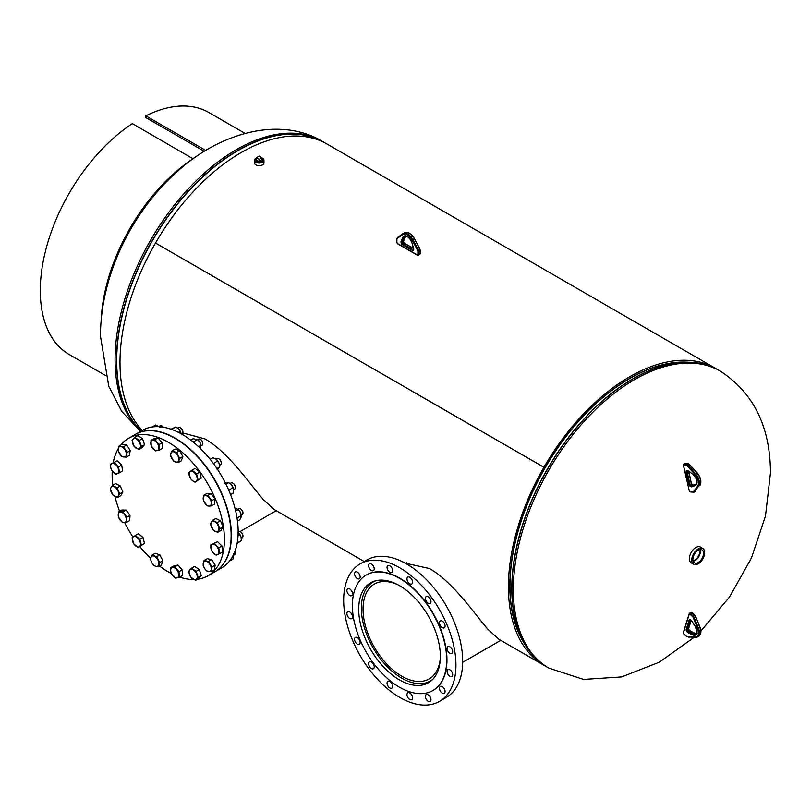 <?xml version="1.0" encoding="UTF-8"?>
<svg xmlns="http://www.w3.org/2000/svg" width="811" height="811" viewBox="0 0 811 811"><rect width="100%" height="100%" fill="white"/><g stroke="black" fill="none" stroke-linecap="round" stroke-linejoin="round"><path stroke-width="1.22" d="M182.799 432.942L204.919 438.903C228.296 451.859 251.613 486.296 263.332 499.606L274.26 509.572L364.23 561.516M405.216 563.179L429.445 568.531C452.822 581.487 476.138 615.924 487.857 629.235L498.785 639.2L543.938 665.273A171.466 98.993 -60 0 1 543.917 467.298A171.466 98.993 -60 0 1 629.671 376.77A171.466 98.993 -60 0 1 715.403 368.285A171.466 98.993 -60 0 1 717.127 369.319M142.189 430.448A171.466 98.993 -60 0 1 155.489 243.047L544.931 467.846A169.479 97.847 -60 0 1 629.671 378.392A169.479 97.847 -60 0 1 687.89 362.213A169.479 97.847 -60 0 0 509.825 585.968A169.479 97.847 -60 0 0 524.92 644.481A169.479 97.847 -60 0 1 544.911 467.876L155.509 243.016A171.466 98.993 -60 0 1 241.242 152.519A171.466 98.993 -60 0 1 326.975 144.023L715.403 368.285M156.503 243.594A169.479 97.847 120 0 0 156.482 243.614L544.911 467.876M545.702 666.247A171.466 98.993 -60 0 1 543.938 665.273M156.482 243.614L155.489 243.047M255.87 160.335A3.335 1.926 0 0 0 257.959 162.078A3.335 1.926 0 0 0 261.558 161.653A3.335 1.926 0 0 0 262.531 160.335M256.418 158.064A4.765 2.747 0 0 0 255.83 158.348A4.765 2.747 0 0 0 254.441 160.294L254.441 162.889A4.765 2.747 0 0 0 257.381 165.424A4.765 2.747 0 0 0 262.571 164.836A4.765 2.747 0 0 0 263.96 162.889L263.96 160.294A4.765 2.747 0 0 0 261.983 158.064M254.441 160.294A4.765 2.747 0 0 0 257.381 162.839A4.765 2.747 0 0 0 262.571 162.241A4.765 2.747 0 0 0 263.96 160.294M698.22 562.51A7.542 4.349 120 0 0 703.167 555.788A7.542 4.349 120 0 0 701.91 549.777A7.542 4.349 120 0 0 698.22 550.193A7.542 4.349 120 0 0 693.314 556.762A7.542 4.349 120 0 0 694.368 562.834A7.542 4.349 120 0 0 698.22 562.51M693.182 561.283A7.411 4.278 120 0 0 695.088 560.594A7.411 4.278 120 0 0 699.964 549.523M693.06 560.877A6.944 4.014 120 0 0 695.088 560.219A6.944 4.014 120 0 0 699.558 549.615M693.02 560.725A6.944 4.014 120 0 0 694.845 560.077A6.944 4.014 120 0 0 699.406 549.665M702.782 548.449L700.4 547.07A9.134 5.271 120 0 0 695.828 547.516A9.134 5.271 120 0 0 689.867 555.565A9.134 5.271 120 0 0 691.266 562.885L693.648 564.253A9.134 5.271 120 0 0 698.22 563.807A9.134 5.271 120 0 0 704.181 555.758A9.134 5.271 120 0 0 702.782 548.449A9.134 5.271 120 0 0 698.22 548.895A9.134 5.271 120 0 0 692.249 556.944A9.134 5.271 120 0 0 693.648 564.253M256.418 158.936A3.335 1.926 0 0 0 255.87 160A3.335 1.926 0 0 0 257.928 161.774A3.335 1.926 0 0 0 261.558 161.359A3.335 1.926 0 0 0 262.541 160A3.335 1.926 0 0 0 261.983 158.936M256.418 160L259.206 161.602L261.983 160L261.983 157.719L259.206 156.107L256.418 157.719L256.418 160M256.418 157.719L259.206 159.321L259.206 161.602M259.206 159.321L261.983 157.719M397.978 584.802A54.773 31.619 -120 0 0 374.388 584.062A54.773 31.619 -120 0 0 365.994 627.957A54.773 31.619 -120 0 0 401.78 676.222A54.773 31.619 -120 0 0 429.161 678.929A54.773 31.619 -120 0 0 440.322 658.137M375.848 580.737A57.155 32.998 -120 0 0 373.202 582.004A57.155 32.998 -120 0 0 364.433 627.795A57.155 32.998 -120 0 0 401.78 678.168A57.155 32.998 -120 0 0 430.357 680.997A57.155 32.998 -120 0 0 432.77 679.334M371.428 662.05A3.974 2.291 -120 0 0 369.451 661.857A3.974 2.291 -120 0 0 368.843 665.03A3.974 2.291 -120 0 0 371.428 668.528A3.974 2.291 -120 0 0 373.415 668.73A3.974 2.291 -120 0 0 374.023 665.547A3.974 2.291 -120 0 0 371.428 662.05M357.337 637.639A3.974 2.291 -120 0 0 355.36 637.446A3.974 2.291 -120 0 0 354.752 640.619A3.974 2.291 -120 0 0 357.337 644.116A3.974 2.291 -120 0 0 359.324 644.319A3.974 2.291 -120 0 0 359.932 641.136A3.974 2.291 -120 0 0 357.337 637.639M349.713 611.97A3.974 2.291 -120 0 0 347.726 611.778A3.974 2.291 -120 0 0 347.118 614.961A3.974 2.291 -120 0 0 349.713 618.458A3.974 2.291 -120 0 0 351.7 618.651A3.974 2.291 -120 0 0 352.309 615.468A3.974 2.291 -120 0 0 349.713 611.97M349.713 588.958A3.974 2.291 -120 0 0 347.726 588.766A3.974 2.291 -120 0 0 347.118 591.949A3.974 2.291 -120 0 0 349.713 595.446A3.974 2.291 -120 0 0 351.7 595.639A3.974 2.291 -120 0 0 352.309 592.456A3.974 2.291 -120 0 0 349.713 588.958M357.337 572.1A3.974 2.291 -120 0 0 355.36 571.907A3.974 2.291 -120 0 0 354.752 575.09A3.974 2.291 -120 0 0 357.337 578.588A3.974 2.291 -120 0 0 359.324 578.78A3.974 2.291 -120 0 0 359.932 575.597A3.974 2.291 -120 0 0 357.337 572.1M371.428 563.969A3.974 2.291 -120 0 0 369.451 563.767A3.974 2.291 -120 0 0 368.843 566.95A3.974 2.291 -120 0 0 371.428 570.447A3.974 2.291 -120 0 0 373.415 570.64A3.974 2.291 -120 0 0 374.023 567.467A3.974 2.291 -120 0 0 371.428 563.969M389.848 565.794A3.974 2.291 -120 0 0 387.861 565.591A3.974 2.291 -120 0 0 387.252 568.775A3.974 2.291 -120 0 0 389.848 572.272A3.974 2.291 -120 0 0 391.835 572.465A3.974 2.291 -120 0 0 392.443 569.292A3.974 2.291 -120 0 0 389.848 565.794M409.778 577.3A3.974 2.291 -120 0 0 407.791 577.097A3.974 2.291 -120 0 0 407.183 580.281A3.974 2.291 -120 0 0 409.778 583.778A3.974 2.291 -120 0 0 411.765 583.971A3.974 2.291 -120 0 0 412.373 580.798A3.974 2.291 -120 0 0 409.778 577.3M428.188 596.734A3.974 2.291 -120 0 0 426.201 596.541A3.974 2.291 -120 0 0 425.593 599.714A3.974 2.291 -120 0 0 428.188 603.212A3.974 2.291 -120 0 0 430.175 603.414A3.974 2.291 -120 0 0 430.783 600.231A3.974 2.291 -120 0 0 428.188 596.734M442.279 621.145A3.974 2.291 -120 0 0 440.302 620.942A3.974 2.291 -120 0 0 439.694 624.125A3.974 2.291 -120 0 0 442.279 627.623A3.974 2.291 -120 0 0 444.266 627.826A3.974 2.291 -120 0 0 444.874 624.642A3.974 2.291 -120 0 0 442.279 621.145M449.912 646.813A3.974 2.291 -120 0 0 447.925 646.61A3.974 2.291 -120 0 0 447.317 649.793A3.974 2.291 -120 0 0 449.912 653.291A3.974 2.291 -120 0 0 451.889 653.484A3.974 2.291 -120 0 0 452.497 650.31A3.974 2.291 -120 0 0 449.912 646.813M449.912 669.825A3.974 2.291 -120 0 0 447.925 669.622A3.974 2.291 -120 0 0 447.317 672.806A3.974 2.291 -120 0 0 449.912 676.303A3.974 2.291 -120 0 0 451.889 676.496A3.974 2.291 -120 0 0 452.497 673.323A3.974 2.291 -120 0 0 449.912 669.825M442.279 686.684A3.974 2.291 -120 0 0 440.302 686.481A3.974 2.291 -120 0 0 439.694 689.664A3.974 2.291 -120 0 0 442.279 693.162A3.974 2.291 -120 0 0 444.266 693.354A3.974 2.291 -120 0 0 444.874 690.181A3.974 2.291 -120 0 0 442.279 686.684M428.188 694.814A3.974 2.291 -120 0 0 426.201 694.621A3.974 2.291 -120 0 0 425.593 697.805A3.974 2.291 -120 0 0 428.188 701.302A3.974 2.291 -120 0 0 430.175 701.495A3.974 2.291 -120 0 0 430.783 698.312A3.974 2.291 -120 0 0 428.188 694.814M409.778 692.989A3.974 2.291 -120 0 0 407.791 692.797A3.974 2.291 -120 0 0 407.183 695.98A3.974 2.291 -120 0 0 409.778 699.477A3.974 2.291 -120 0 0 411.765 699.67A3.974 2.291 -120 0 0 412.373 696.487A3.974 2.291 -120 0 0 409.778 692.989M389.848 681.483A3.974 2.291 -120 0 0 387.861 681.291A3.974 2.291 -120 0 0 387.252 684.474A3.974 2.291 -120 0 0 389.848 687.971A3.974 2.291 -120 0 0 391.835 688.164A3.974 2.291 -120 0 0 392.443 684.981A3.974 2.291 -120 0 0 389.848 681.483M439.501 701.383L446.232 697.49A79.377 45.832 -120 0 0 458.408 633.878A79.377 45.832 -120 0 0 406.544 563.929A79.377 45.832 -120 0 0 366.856 559.995L360.125 563.888A79.377 45.832 -120 0 0 347.949 627.491A79.377 45.832 -120 0 0 399.813 697.45A79.377 45.832 -120 0 0 439.501 701.383A79.377 45.832 -120 0 0 451.666 637.77A79.377 45.832 -120 0 0 399.813 567.822A79.377 45.832 -120 0 0 360.125 563.888M433.013 690.455A66.684 38.502 -120 0 0 433.155 690.384A66.684 38.502 -120 0 0 443.374 636.949A66.684 38.502 -120 0 0 399.813 578.192A66.684 38.502 -120 0 0 366.471 574.887A66.684 38.502 -120 0 0 366.329 574.969M399.529 687.241A66.684 38.502 -120 0 0 432.871 690.546A66.684 38.502 -120 0 0 443.09 637.111A66.684 38.502 -120 0 0 399.529 578.344A66.684 38.502 -120 0 0 366.187 575.05A66.684 38.502 -120 0 0 355.968 628.474A66.684 38.502 -120 0 0 399.529 687.241M399.529 585.664A57.723 33.332 -120 0 0 370.668 582.805A57.723 33.332 -120 0 0 361.818 629.062A57.723 33.332 -120 0 0 399.529 679.932A57.723 33.332 -120 0 0 428.39 682.791A57.723 33.332 -120 0 0 437.241 636.534A57.723 33.332 -120 0 0 399.529 585.664M214.834 571.826A79.377 45.832 60 0 0 214.976 571.755L221.707 567.862A79.377 45.832 -120 0 0 233.882 504.249A79.377 45.832 -120 0 0 182.019 434.301A79.377 45.832 -120 0 0 142.331 430.367L135.599 434.26A79.377 45.832 60 0 1 186.236 445.756A79.377 45.832 60 0 1 228.996 515.198A79.377 45.832 60 0 1 214.976 571.755A79.377 45.832 -120 0 0 227.141 508.142A79.377 45.832 -120 0 0 175.288 438.193A79.377 45.832 -120 0 0 135.599 434.26L135.315 434.422A79.377 45.832 60 0 1 185.952 445.918A79.377 45.832 60 0 1 228.722 515.36A79.377 45.832 60 0 1 214.692 571.917A79.377 45.832 -120 0 0 196.485 455.691A79.377 45.832 -120 0 0 135.315 434.422L128.574 438.305A79.377 45.832 -120 0 0 120.89 444.945M197.468 579.267A79.377 45.832 -120 0 0 207.961 575.8A79.377 45.832 -120 0 0 189.754 459.573A79.377 45.832 -120 0 0 128.574 438.305M118.274 448.716A79.377 45.832 -120 0 0 113.226 462.594M112.222 471.049A79.377 45.832 -120 0 0 112.83 485.201M114.949 496.504A79.377 45.832 -120 0 0 119.633 511.335M124.6 522.568A79.377 45.832 -120 0 0 133.004 537.115M139.887 546.594A79.377 45.832 -120 0 0 146.791 554.531A79.377 45.832 -120 0 0 150.674 558.434M159.574 566.068A79.377 45.832 -120 0 0 171.364 573.559M179.667 577.097A79.377 45.832 -120 0 0 193.697 579.52M242.955 535.97A3.031 1.754 -120 0 0 242.965 535.757A3.031 1.754 -120 0 0 242.925 535.26A3.031 1.754 -120 0 0 240.816 532.046A3.031 1.754 -120 0 0 240.634 531.945M241.283 538.382L242.225 537.835A3.568 2.058 -120 0 0 242.965 536.203A3.568 2.058 -120 0 0 242.915 535.605A3.568 2.058 -120 0 0 240.441 531.823A3.568 2.058 -120 0 0 238.647 531.651L238.15 531.935M214.317 543.451L210.779 544.982L211.691 550.831L213.557 553.193L216.142 555.15L219.68 553.609L218.767 547.77L214.317 543.451L217.46 541.636L221.9 545.955L218.767 547.77M210.779 544.982L217.46 541.636M221.9 545.955L222.812 551.804L219.68 553.609M213.557 553.193A5.758 3.325 60 0 1 210.87 548.114A5.758 3.325 60 0 1 212.188 544.424A5.758 3.325 60 0 1 216.172 545.813A5.758 3.325 -120 0 1 218.858 550.902A5.758 3.325 60 0 1 217.541 554.592A5.758 3.325 60 0 1 213.557 553.193M237.065 543.573L241.333 540.602L241.09 537.308L239.823 534.591L238.039 535.625M237.187 542.914L241.333 540.602M238.15 532.543L238.393 532.766A5.758 3.325 60 0 1 241.09 537.308M238.029 532.442L239.823 534.591M242.955 512.957A3.031 1.754 -120 0 0 242.965 512.745A3.031 1.754 -120 0 0 242.601 511.163A3.031 1.754 -120 0 0 240.816 509.034A3.031 1.754 -120 0 0 240.634 508.933M241.313 515.35L242.225 514.823A3.568 2.058 -120 0 0 242.965 513.191A3.568 2.058 -120 0 0 242.54 511.325A3.568 2.058 -120 0 0 240.441 508.811A3.568 2.058 -120 0 0 238.647 508.639L237.724 509.166M212.624 520.267L210.536 523.926L213.151 529.948L215.128 531.337L217.835 532.3L219.913 528.64L217.307 522.619L212.624 520.267L215.756 518.452L220.45 520.814L217.307 522.619M220.45 520.814L223.055 526.826L219.913 528.64M223.055 526.826L220.977 530.485L217.835 532.3M215.128 531.337A5.758 3.325 60 0 1 211.478 527.15A5.758 3.325 60 0 1 211.215 522.304A5.758 3.325 60 0 1 214.601 521.655A5.758 3.325 -120 0 1 218.25 525.842A5.758 3.325 60 0 1 218.514 530.678A5.758 3.325 60 0 1 215.128 531.337M235.332 487.289A3.031 1.754 -120 0 0 235.332 487.076A3.031 1.754 -120 0 0 234.389 484.471A3.031 1.754 -120 0 0 233.193 483.366A3.031 1.754 -120 0 0 233.01 483.275M233.649 489.702L234.602 489.155A3.568 2.058 -120 0 0 235.332 487.523A3.568 2.058 -120 0 0 234.217 484.451A3.568 2.058 -120 0 0 232.808 483.143A3.568 2.058 -120 0 0 231.023 482.971L230.091 483.508M203.693 495.349L203.389 500.58L207.292 505.851L209.035 506.084L211.509 505.892L211.813 500.661L207.91 495.389L203.693 495.349L206.835 493.534L211.053 493.575L207.91 495.389M211.053 493.575L214.956 498.846L211.813 500.661M214.956 498.846L214.641 504.077L211.509 505.892M209.035 506.084A5.758 3.325 60 0 1 204.97 503.428A5.758 3.325 60 0 1 203.176 498.177A5.758 3.325 60 0 1 205.447 495.572A5.758 3.325 -120 0 1 209.502 498.228A5.758 3.325 60 0 1 211.296 503.479A5.758 3.325 60 0 1 209.035 506.084M221.241 462.878A3.031 1.754 -120 0 0 221.241 462.675A3.031 1.754 -120 0 0 219.517 459.249A3.031 1.754 -120 0 0 219.102 458.955A3.031 1.754 -120 0 0 218.919 458.864M219.568 465.291L220.501 464.744A3.568 2.058 -120 0 0 221.241 463.111A3.568 2.058 -120 0 0 219.213 459.077A3.568 2.058 -120 0 0 218.717 458.742A3.568 2.058 -120 0 0 216.932 458.56L215.979 459.107M188.902 472.489L190.413 478.49L192.349 480.568L195.015 482.221L198.117 479.93L196.607 473.928L192.004 470.198L188.902 472.489M196.607 473.928L199.749 472.114L195.137 468.393L192.004 470.198M199.749 472.114L201.25 478.115L198.117 479.93M201.25 478.115L195.015 482.221M196.201 481.288A5.758 3.325 60 0 1 192.349 480.568A5.758 3.325 60 0 1 189.287 475.702A5.758 3.325 60 0 1 190.088 471.556A5.758 3.325 -120 0 1 193.941 472.276A5.758 3.325 60 0 1 197.002 477.142A5.758 3.325 60 0 1 196.201 481.288M201.169 445.847L202.091 445.31A3.568 2.058 -120 0 0 202.831 443.678A3.568 2.058 -120 0 0 200.307 439.298A3.568 2.058 -120 0 0 199.81 439.075A3.568 2.058 -120 0 0 198.523 439.126L197.61 439.653M170.482 455.164L173.584 461.033L178.187 462.635L179.707 458.377L176.605 452.508L172.003 450.906L170.482 455.164M176.605 452.508L179.748 450.703L175.135 449.091L172.003 450.906M179.748 450.703L182.84 456.563L179.707 458.377M182.84 456.563L181.329 460.83L178.187 462.635M202.821 443.445A3.031 1.754 -120 0 0 202.831 443.232A3.031 1.754 -120 0 0 200.682 439.521A3.031 1.754 -120 0 0 200.499 439.42M178.582 460.719A5.758 3.325 60 0 1 175.521 462.047A5.758 3.325 60 0 1 171.668 458.306A5.758 3.325 60 0 1 170.878 453.248A5.758 3.325 -120 0 1 173.939 451.92A5.758 3.325 60 0 1 177.791 455.65A5.758 3.325 60 0 1 178.582 460.719M181.776 433.946A3.568 2.058 -120 0 0 182.161 433.804A3.568 2.058 -120 0 0 182.901 432.172A3.568 2.058 -120 0 0 180.377 427.792A3.568 2.058 -120 0 0 178.978 427.478A3.568 2.058 -120 0 0 178.592 427.62L177.65 428.157M151.251 446.02L155.469 450.855L159.372 450.105L159.078 444.509L154.86 439.674L150.958 440.434L151.251 446.02M154.86 439.674L158.003 437.869L154.09 438.619L150.958 440.434M158.003 437.869L162.21 442.705L159.078 444.509M162.21 442.705L162.514 448.29L159.372 450.105M182.891 431.939A3.031 1.754 -120 0 0 182.901 431.726A3.031 1.754 -120 0 0 180.762 428.015A3.031 1.754 -120 0 0 180.569 427.914M158.865 447.52A5.758 3.325 60 0 1 157.06 450.683A5.758 3.325 60 0 1 152.995 448.645A5.758 3.325 60 0 1 150.745 443.435A5.758 3.325 -120 0 1 152.549 440.261A5.758 3.325 60 0 1 156.604 442.309A5.758 3.325 60 0 1 158.865 447.52M134.139 446.435L138.823 449.507L141.438 446.506L139.37 440.444L134.677 437.372L132.061 440.373L134.139 446.435M134.677 437.372L137.819 435.568L142.503 438.629L144.581 444.692L141.966 447.692L138.823 449.507M142.503 438.629L139.37 440.444M144.581 444.692L141.438 446.506M163.315 427.204A3.568 2.058 -120 0 0 161.957 425.968A3.568 2.058 -120 0 0 160.172 425.795L159.23 426.333M163.487 427.235A3.031 1.754 -120 0 0 162.342 426.191A3.031 1.754 -120 0 0 162.159 426.089M140.039 443.688A5.758 3.325 60 0 1 139.766 448.219A5.758 3.325 60 0 1 136.116 448.179A5.758 3.325 60 0 1 132.74 443.617A5.758 3.325 -120 0 1 133.004 439.086A5.758 3.325 60 0 1 136.654 439.116A5.758 3.325 60 0 1 140.039 443.688M121.741 456.37L126.192 457.191L127.104 452.406L123.576 446.79L119.126 445.959L118.213 450.744L121.741 456.37M119.126 445.959L122.268 444.144L126.719 444.975L130.247 450.592L129.324 455.387L126.192 457.191M126.719 444.975L123.576 446.79M130.247 450.592L127.104 452.406M124.985 449.811A5.758 3.325 60 0 1 126.283 455.012A5.758 3.325 60 0 1 123.596 456.988A5.758 3.325 60 0 1 119.612 453.765A5.758 3.325 -120 0 1 118.305 448.564A5.758 3.325 60 0 1 120.991 446.587A5.758 3.325 60 0 1 124.985 449.811M115.943 474.283L119.481 472.752L118.568 466.903L114.118 462.584L110.59 464.125L110.681 467.258L111.492 469.964L115.943 474.283M110.59 464.125L117.26 460.78L121.711 465.088L122.623 470.938L119.481 472.752M117.26 460.78L114.118 462.584M121.711 465.088L118.568 466.903M115.983 464.956A5.758 3.325 60 0 1 118.659 470.035A5.758 3.325 60 0 1 117.352 473.725A5.758 3.325 60 0 1 113.358 472.337A5.758 3.325 -120 0 1 110.681 467.258A5.758 3.325 60 0 1 111.989 463.568A5.758 3.325 60 0 1 115.983 464.956M117.636 497.467L119.724 493.808L117.119 487.786L112.425 485.434L111.026 487.472L110.347 489.094L112.952 495.115L117.636 497.467L120.778 495.653L122.856 491.993L119.724 493.808M117.119 487.786L120.251 485.971L115.567 483.62L112.425 485.434M120.251 485.971L122.856 491.993M114.402 486.823A5.758 3.325 60 0 1 118.051 491.01A5.758 3.325 60 0 1 118.315 495.845A5.758 3.325 60 0 1 114.929 496.494A5.758 3.325 -120 0 1 111.279 492.307A5.758 3.325 60 0 1 111.026 487.472A5.758 3.325 60 0 1 114.402 486.823M126.567 522.385L126.871 517.154L122.968 511.883L118.751 511.842L118.234 514.671L118.447 517.073L122.349 522.345L126.567 522.385L129.699 520.571L130.013 515.34L126.871 517.154M122.968 511.883L126.111 510.068L121.893 510.028L118.751 511.842M126.111 510.068L130.013 515.34M120.504 512.076A5.758 3.325 60 0 1 124.559 514.732A5.758 3.325 60 0 1 126.354 519.983A5.758 3.325 60 0 1 124.093 522.578A5.758 3.325 -120 0 1 120.028 519.922A5.758 3.325 60 0 1 118.234 514.671A5.758 3.325 60 0 1 120.504 512.076M141.357 545.245L139.857 539.244L135.244 535.513L133.328 536.872L132.142 537.805L133.653 543.806L138.255 547.537L144.5 543.431L138.255 547.537M135.244 535.513L138.387 533.709L142.989 537.429L144.5 543.431M142.989 537.429L139.857 539.244M133.328 536.872A5.758 3.325 60 0 1 137.191 537.592A5.758 3.325 60 0 1 140.242 542.458A5.758 3.325 60 0 1 139.441 546.604A5.758 3.325 -120 0 1 135.589 545.884A5.758 3.325 60 0 1 132.538 541.018A5.758 3.325 60 0 1 133.328 536.872M159.777 562.57L156.675 556.701L152.073 555.099L150.947 557.431L150.552 559.357L151.738 562.499L153.654 565.226L155.59 566.24L158.257 566.828L159.777 562.57L162.91 560.756L161.399 565.014L158.257 566.828M152.073 555.099L155.205 553.284L159.818 554.886L162.91 560.756M159.818 554.886L156.675 556.701M150.947 557.431A5.758 3.325 60 0 1 154.009 556.103A5.758 3.325 60 0 1 157.861 559.843A5.758 3.325 60 0 1 158.652 564.912A5.758 3.325 -120 0 1 155.59 566.24A5.758 3.325 60 0 1 151.738 562.499A5.758 3.325 60 0 1 150.947 557.431M179.008 571.714L174.791 566.879L170.888 567.629L170.675 570.64L171.182 573.225L175.399 578.061L179.302 577.3L179.008 571.714L182.14 569.9L182.445 575.496L179.302 577.3M170.888 567.629L174.02 565.825L177.933 565.064L182.14 569.9M177.933 565.064L174.791 566.879M170.675 570.64A5.758 3.325 60 0 1 172.479 567.467A5.758 3.325 60 0 1 176.534 569.504A5.758 3.325 60 0 1 178.795 574.715A5.758 3.325 -120 0 1 176.991 577.888A5.758 3.325 60 0 1 172.925 575.851A5.758 3.325 60 0 1 170.675 570.64M196.12 571.299L191.437 568.227L188.821 571.228L189.49 574.472L190.899 577.29L195.583 580.362L198.198 577.361L196.12 571.299L199.263 569.484L201.331 575.546L198.198 577.361M191.437 568.227L194.569 566.413L199.263 569.484M201.331 575.546L198.725 578.547L195.583 580.362M189.49 574.472A5.758 3.325 60 0 1 189.764 569.94A5.758 3.325 60 0 1 193.413 569.971A5.758 3.325 60 0 1 196.799 574.533A5.758 3.325 -120 0 1 196.526 579.064A5.758 3.325 60 0 1 192.876 579.034A5.758 3.325 60 0 1 189.49 574.472M235.332 552.828A3.031 1.754 -120 0 0 235.332 552.615A3.031 1.754 -120 0 0 235.008 551.105M233.659 555.241L234.602 554.694A3.568 2.058 -120 0 0 235.291 553.599A3.568 2.058 -120 0 0 235.332 553.061A3.568 2.058 -120 0 0 234.947 551.267M208.518 561.364L204.068 560.543L203.155 565.328L204.554 568.349L206.683 570.944L211.134 571.775L212.046 566.99L208.518 561.364L211.661 559.56L215.189 565.176L212.046 566.99M204.068 560.543L207.21 558.728L211.661 559.56M215.189 565.176L214.266 569.961L211.134 571.775M204.554 568.349A5.758 3.325 60 0 1 203.247 563.138A5.758 3.325 60 0 1 205.933 561.161A5.758 3.325 60 0 1 209.927 564.385A5.758 3.325 -120 0 1 211.225 569.586A5.758 3.325 60 0 1 208.539 571.573A5.758 3.325 60 0 1 204.554 568.349M237.471 521.098L239.823 519.739L241.09 517.317L241.131 514.478A5.758 3.325 60 0 1 241.151 514.59M237.055 518.128L241.333 515.472L240.289 512.248L238.241 509.602A5.758 3.325 60 0 1 238.404 509.754A5.758 3.325 60 0 1 240.289 512.248A5.758 3.325 60 0 1 241.131 514.478M235.687 511.082L238.241 509.602L234.967 508.162M230.577 494.619L233.315 493.037L233.669 489.945L233.01 487.452L230.75 484.066A5.758 3.325 60 0 1 230.78 484.096A5.758 3.325 60 0 1 231.409 484.735L228.793 482.616L225.995 484.228M228.793 490.29L233.01 487.452M224.89 483.376L228.793 482.616M231.409 484.735A5.758 3.325 60 0 1 233.507 488.81A5.758 3.325 60 0 1 233.517 488.851L233.517 488.881M216.902 468.474L219.7 466.852L219.163 463.537L217.622 460.79L215.777 458.965L212.928 457.728L210.191 459.31M219.416 464.439L219.163 463.537A5.758 3.325 60 0 1 219.406 464.399A5.758 3.325 60 0 1 219.416 464.419L219.416 464.439M213.536 463.679L217.622 460.79M217.084 469.863L219.7 466.852M216.689 459.685L216.628 459.634A5.758 3.325 60 0 1 216.689 459.685A5.758 3.325 60 0 1 219.163 463.537M198.492 446.658L201.047 445.178L199.78 442.086L197.509 439.572L193.069 438.741L190.717 440.099M198.188 440.16A5.758 3.325 60 0 1 198.279 440.241L197.509 439.572L193.069 441.944M200.662 448.736L200.996 444.965A5.758 3.325 60 0 1 201.037 445.168M198.279 440.241A5.758 3.325 60 0 1 199.78 442.086A5.758 3.325 60 0 1 200.996 444.965M178.41 432.344L180.194 431.31L178.349 428.735A5.758 3.325 60 0 1 178.481 428.867L175.754 427.002L171.05 429.212M171.577 429.404L175.754 427.002M181.137 433.794L181.066 433.469A5.758 3.325 60 0 1 181.076 433.5L181.066 433.469A5.758 3.325 60 0 0 178.481 428.867M181.157 433.946L180.194 431.31M160.335 427.367L155.641 425.015L152.225 426.981M229.594 560.979L233.01 559.012L233.315 553.771M193.13 158.834L132.345 123.617A139.715 80.664 120 0 0 46.572 246.909A139.715 80.664 120 0 0 69.229 354.529L105.369 375.402M101.182 320.102A139.715 80.664 -60 0 1 193.119 158.703M204.331 151.353L145.716 117.514L145.818 115.841L205.791 150.461M245.074 133.409L208.934 112.547A139.715 80.664 120 0 0 145.818 115.841M693.983 637.436L659.404 662.131L621.662 676.932L583.525 679.425L548.844 668.102A171.466 98.993 -60 0 1 513.333 589.607A171.466 98.993 -60 0 1 588.178 417.057A171.466 98.993 -60 0 1 720.31 371.114C753.672 392.96 770.389 426.961 770.45 473.127L765.493 515.958L751.442 557.988L729.525 597.008L700.907 630.978M535.97 658.593A171.415 98.962 -60 0 1 525.599 645.576L523.622 642.363A169.529 97.878 -60 0 1 509.967 586.089A169.529 97.878 -60 0 1 685.407 362.142L689.178 362.243A171.415 98.962 -60 0 1 705.641 364.717M511.792 588.674A171.415 98.962 -60 0 1 689.178 362.243C700.177 362.547 710.091 365.234 718.901 370.303A171.466 98.993 -60 0 0 586.769 416.246A171.466 98.993 -60 0 0 511.923 588.796A171.466 98.993 -60 0 0 547.435 667.291C538.646 662.192 531.367 654.953 525.599 645.576A171.415 98.962 -60 0 1 511.792 588.674M140.546 431.391L121.751 411.441L108.735 386.137L100.463 336.17C100.493 276.612 130.733 213.252 176.413 172.327C218.767 133.116 279.187 115.77 322.058 141.185A171.466 98.993 120 0 0 189.926 187.128A171.466 98.993 120 0 0 115.081 359.678A171.466 98.993 120 0 0 140.942 431.168M324.633 142.746A171.415 98.962 120 0 0 192.197 187.371A171.415 98.962 120 0 0 116.703 360.581A171.415 98.962 120 0 0 141.347 430.935M322.058 141.185L325.201 143.05A171.466 98.993 120 0 0 323.467 142.006A171.466 98.993 120 0 0 191.335 187.939A171.466 98.993 120 0 0 116.49 360.5A171.466 98.993 120 0 0 141.256 430.986M417.888 254.502L420.321 253.468L419.804 254.451A1.592 0.912 -120 0 0 420.128 253.721L420.128 250.832L418.78 251.603L418.78 254.502A1.592 0.912 60 0 1 418.456 255.232A1.592 0.912 60 0 1 417.665 255.151L417.209 254.887A0.953 0.547 -120 0 0 417.888 254.502L417.888 251.603A2.545 1.47 -120 0 0 417.422 249.96L412.069 239.965A8.891 5.13 -120 0 0 402.712 234.561L397.349 238.363A2.545 1.47 -120 0 0 396.893 239.488L396.893 242.377A0.953 0.547 -120 0 0 397.562 243.553L417.209 254.887M409.413 233.436A8.891 5.13 60 0 1 414.309 238.677L419.672 248.663A2.545 1.47 60 0 1 420.128 250.315L420.128 250.832A3.173 1.835 -120 0 0 419.561 248.764L418.212 249.545A3.173 1.835 60 0 1 418.78 251.603L417.888 251.603M397.349 238.363A0.639 0.517 -125.3 0 1 397.471 237.572L402.763 233.811M402.712 234.561A0.639 0.517 -125.3 0 1 402.793 233.791A9.529 5.505 60 0 1 403.077 233.609A9.529 5.505 60 0 1 412.85 239.559L418.212 249.545L417.422 249.96M420.128 253.204L419.784 248.622L414.198 238.779L412.069 239.965M414.309 238.677L414.198 238.779A9.529 5.505 -120 0 0 404.425 232.828A9.529 5.505 -120 0 0 404.172 232.99M403.351 241.617A1.825 1.054 -120 0 0 404.192 243.087M412.444 250.508L402.337 244.669A1.825 1.054 60 0 1 401.05 242.438L401.05 241.658A1.825 1.054 60 0 1 401.151 241.141L402.895 237.339A6.893 3.974 60 0 1 407.386 236.488A6.893 3.974 60 0 1 411.876 242.53L413.63 248.348A1.825 1.054 60 0 1 413.732 248.987L413.732 249.758A1.825 1.054 60 0 1 412.444 250.508L412.89 249.727A1.186 0.689 -120 0 0 413.488 249.788L413.671 248.501M413.529 248.541L404.131 243.118A1.186 0.689 60 0 1 403.29 241.658L403.29 240.877A1.186 0.689 60 0 1 403.361 240.543L402.013 241.323A1.186 0.689 -120 0 0 401.942 241.658L401.942 242.438A1.186 0.689 -120 0 0 402.783 243.888L412.89 249.727L413.549 249.352M403.432 240.482L401.05 241.658M403.543 240.127L405.105 236.741L403.756 237.522L402.013 241.323L401.151 241.141M411.806 242.307L411.724 242.448C409.646 237.775 407.304 235.768 404.709 236.437A6.255 3.609 -120 0 0 403.756 237.522L402.895 237.339M405.307 236.386L405.105 236.741A6.255 3.609 60 0 1 405.429 236.214M403.29 241.141L404.446 243.087L402.337 244.669M406.058 235.666L403.29 241.658L401.05 242.438M413.478 248.298L404.577 243.371M413.732 249.758L411.876 242.53M396.893 238.971L397.431 237.593L402.793 233.791A0.639 0.517 -125.3 0 1 402.824 233.771L404.425 232.828C408.034 231.601 411.359 233.527 414.421 238.627L419.672 248.663M396.893 241.86L396.893 242.377M419.804 254.451L417.341 255.181L397.694 243.837L396.711 242.124L396.893 239.488M695.291 491.507A3.173 1.835 -120 0 0 695.625 491.202L694.277 491.983A3.173 1.835 60 0 1 693.942 492.287A3.173 1.835 60 0 1 693.01 492.399L695.818 490.949M699.974 485.363L699.771 485.667A9.529 5.505 -120 0 0 696.842 472.904L689.563 464.804A3.173 1.835 -120 0 0 687.961 463.75L685.559 463.213L684.22 463.983L686.613 464.521A3.173 1.835 60 0 1 688.215 465.575L695.493 473.685A9.529 5.505 60 0 1 698.423 486.448L694.277 491.983L693.446 491.75L697.592 486.215A8.891 5.13 -120 0 0 694.855 474.303L687.576 466.203A2.545 1.47 -120 0 0 686.299 465.352L683.896 464.815A0.953 0.547 -120 0 0 683.45 465.534L689.198 490.543A0.953 0.547 -120 0 0 690.039 491.547L692.432 492.084A2.545 1.47 -120 0 0 693.446 491.75M686.055 463.324L685.559 463.213A1.592 0.912 -120 0 0 685.102 463.263L683.754 464.044A1.592 0.912 60 0 1 684.22 463.983L683.896 464.815M683.45 465.078A1.592 0.912 60 0 1 683.754 464.044L683.45 465.534M688.509 463.953L686.613 464.521L686.299 465.352M696.953 472.843L689.847 464.733L687.576 466.203M700.734 481.937A8.891 5.13 60 0 0 697.095 473.006L694.855 474.303M685.102 463.263L688.235 463.699L689.847 464.733L697.125 472.843C700.876 477.567 701.799 481.805 699.893 485.556L697.592 486.215M691.479 483.761A1.825 1.054 -120 0 0 692.381 485.069M689.157 484.775L686.197 471.911A1.825 1.054 60 0 1 687.059 470.542L687.698 470.684A1.825 1.054 60 0 1 688.204 470.917L692.695 474.04A6.893 3.974 60 0 1 696.862 480.406A6.893 3.974 60 0 1 695.321 485.475L691.854 486.813A1.825 1.054 60 0 1 691.408 486.833L690.769 486.691A1.825 1.054 60 0 1 689.157 484.775L690.029 484.603A1.186 0.689 -120 0 0 691.084 485.86L691.722 486.002A1.186 0.689 -120 0 0 692.016 485.992L695.483 484.654A6.255 3.609 -120 0 0 695.787 484.512C697.815 481.846 696.821 478.449 692.787 474.303L692.695 474.04M696.02 484.349L695.483 484.654A0.639 0.517 68.9 0 0 695.321 485.475M696.264 484.096L692.016 485.992A0.639 0.517 -111.1 0 0 691.854 486.813M690.769 486.691L692.432 485.079L693.395 485.201A0.639 0.517 -111.1 0 0 693.364 485.211A1.186 0.689 60 0 1 693.07 485.231L691.408 486.833M692.929 485.191L692.432 485.079A1.186 0.689 60 0 1 691.377 483.832L690.029 484.603L687.079 471.749L688.174 471.11M693.486 485.171A0.639 0.517 -111.1 0 0 693.425 485.181L691.377 483.832L688.509 471.333M687.312 470.887A1.186 0.689 -120 0 0 687.079 471.749L686.197 471.911M688.803 471.536L691.398 483.478M693.05 474.303L688.204 470.917M688.569 471.171L687.698 470.684M688.204 471.029L687.059 470.542M690.617 491.851L690.039 491.547M692.432 492.084L690.343 491.902L689.198 490.543M689.127 490.25L683.43 465.2M690.039 614.302A0.953 0.547 -120 0 0 689.198 614.332L683.45 632.712A0.953 0.547 -120 0 0 683.896 633.949L686.299 636.179A2.545 1.47 -120 0 0 687.576 636.817L694.855 637.111A8.891 5.13 -120 0 0 697.592 628.363L693.446 618.033A2.545 1.47 -120 0 0 692.432 616.532L690.039 614.302L690.617 613.623L693.01 615.853L694.358 615.083L691.965 612.852A1.592 0.912 -120 0 0 690.84 612.528L689.492 613.298A1.592 0.912 60 0 1 690.617 613.623L692.28 613.004M692.432 616.532L693.01 615.853A3.173 1.835 60 0 1 694.277 617.729L695.625 616.948A3.173 1.835 -120 0 0 694.358 615.083L695.828 616.765L699.771 627.278A9.529 5.505 -120 0 1 698.768 636.209L697.419 636.99A9.529 5.505 60 0 1 695.493 637.436L697.419 636.99A9.529 5.505 60 0 0 698.423 628.059L699.974 627.085C701.566 631.343 701.16 634.384 698.768 636.209M683.47 632.053L689.218 613.674A1.592 0.912 60 0 1 689.492 613.298L689.198 614.332M693.446 618.033L694.277 617.729L698.423 628.059L697.592 628.363M687.698 632.468L687.059 631.87A1.825 1.054 60 0 1 686.197 629.508L689.157 620.06A1.825 1.054 60 0 1 690.769 619.999L691.408 620.597A1.825 1.054 60 0 1 691.854 621.135L695.321 626.477A6.893 3.974 60 0 1 696.862 633.33A6.893 3.974 60 0 1 692.695 634.881L688.204 632.813A1.825 1.054 60 0 1 687.698 632.468L688.275 631.789A1.186 0.689 -120 0 0 688.61 632.012L689.958 631.232A1.186 0.689 60 0 1 689.624 631.009L688.985 630.411A1.186 0.689 60 0 1 688.427 628.87L691.053 620.456M688.407 628.92A1.825 1.054 -120 0 0 689.097 630.36M690.84 612.528L692.27 612.802L694.682 615.245A2.545 1.47 60 0 1 695.696 616.735L699.974 627.085L695.747 616.877M690.992 620.202L690.242 619.918A1.186 0.689 -120 0 0 690.029 620.202L687.079 629.65A1.186 0.689 -120 0 0 687.637 631.191L688.275 631.789L689.948 631.171M688.204 632.813L688.61 632.012L693.101 634.08L694.449 633.3L690.445 631.455M696.335 633.644A6.255 3.609 60 0 1 694.449 633.3L694.926 633.492M692.695 634.881L693.101 634.08A6.255 3.609 -120 0 0 695.787 634.161C697.399 634.202 697.227 631.678 695.24 626.568L695.483 626.447M689.157 620.06L690.435 619.969M686.197 629.508L688.58 628.393M687.059 631.87L689.299 630.573M695.321 626.477L691.408 620.597M691.611 620.81L690.769 619.999M686.299 636.179L683.916 634.151L683.45 632.712M687.576 636.817L686.532 636.371M694.855 637.111L688.215 637.132M720.31 371.114L718.901 370.303M548.844 668.102L547.435 667.291M373.202 582.004L375.006 580.96M405.51 563.341L406.554 562.743M430.357 680.997L432.162 679.953M462.665 662.334L500.762 640.345M240.026 531.621L276.237 510.717M214.976 571.755L207.961 575.8M693.425 485.181L696.274 484.086M691.144 620.537L688.6 628.667L689.289 630.36L694.763 633.269L697.125 633.381"/></g></svg>
